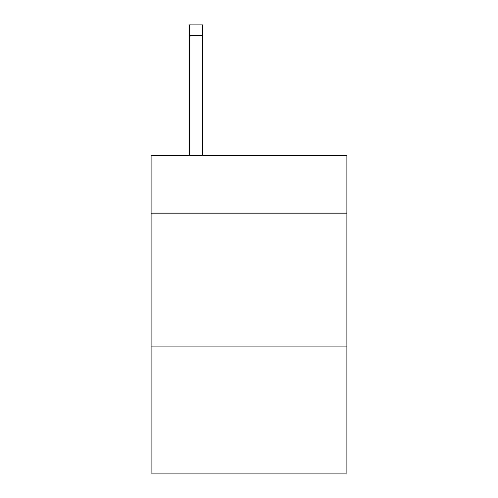 <?xml version="1.0" encoding="UTF-8"?>
<svg xmlns="http://www.w3.org/2000/svg" width="498" height="498" viewBox="0 0 498 498"><rect width="100%" height="100%" fill="white"/><g stroke="black" fill="none" stroke-linecap="round" stroke-linejoin="round"><path stroke-width="0.75" d="M346.894 213.81L346.894 155.6L151.106 155.6L151.106 213.81L346.894 213.81L346.894 473.1L151.106 473.1L151.106 213.81M346.894 346.104L151.106 346.104M202.698 155.6L202.698 35.483L189.47 35.483L189.47 24.9L202.698 24.9L202.698 35.483M189.47 155.6L189.47 35.483"/></g></svg>
